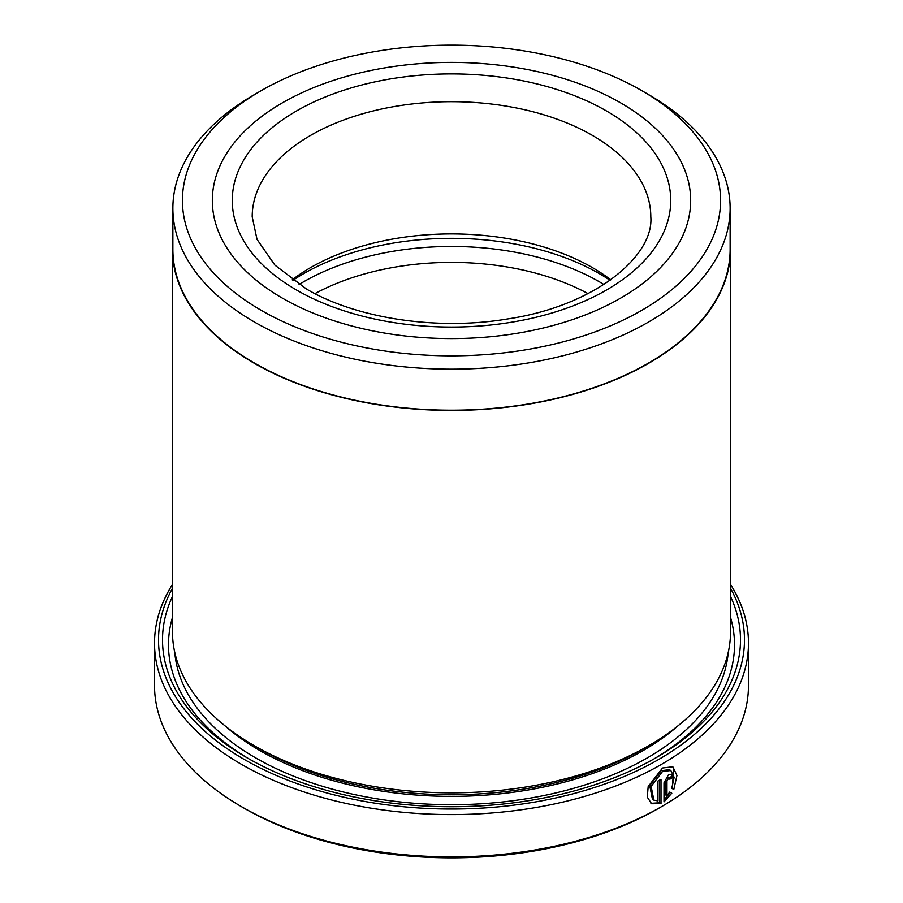 <?xml version="1.0" encoding="UTF-8"?>
<svg xmlns="http://www.w3.org/2000/svg" width="903" height="903" viewBox="0 0 903 903"><rect width="100%" height="100%" fill="white"/><g stroke="black" fill="none" stroke-linecap="round" stroke-linejoin="round"><path stroke-width="1.35" d="M172.868 208.3L172.868 249.318A278.632 160.869 0 0 0 254.477 363.062A278.632 160.869 0 0 0 558.133 397.941A278.632 160.869 0 0 0 730.132 249.318L730.132 208.3A278.632 160.869 180 0 1 558.133 356.922A278.632 160.869 180 0 1 254.477 322.055A278.632 160.869 180 0 1 172.868 208.3A278.632 160.869 180 0 1 254.477 94.555L261.238 90.65A269.06 155.339 0 0 0 261.238 310.339A269.06 155.339 0 0 0 641.762 310.339A269.06 155.339 0 0 0 641.762 90.65L648.523 94.555A278.632 160.869 180 0 1 730.132 208.3M653.851 800.114L652.44 799.302L649.72 785.554L661.109 770.677L669.416 769.706L670.827 770.519L662.509 771.489L651.131 786.389L653.851 800.103L657.96 800.927L657.96 781.05A296.974 171.457 0 0 0 661.007 779.323L661.007 803.614L651.627 803.76L647.282 797.101L648.185 786.569L662.509 768.001L672.848 766.771L676.957 775.474L673.807 789.47L671.776 788.308L674.146 777.359L670.827 770.519M650.939 803.309L659.596 802.801L661.007 803.614M666.967 795.678L665.556 794.866L665.556 780.203L667.024 777.573L668.468 778.409L666.967 781.016L666.967 795.678L669.744 792.055L671.787 793.229L664.01 801.864L664.01 782.799L668.423 774.898L671.493 774.503L672.746 777.393A296.974 171.457 180 0 1 669.879 779.221L668.423 778.386L669.879 779.221M730.527 249.318L730.527 631.739A279.027 161.095 180 0 1 648.805 745.652L643.173 748.903A271.058 156.49 180 0 1 259.838 748.903L254.194 745.652A279.027 161.095 180 0 1 172.473 631.739L172.473 249.318A279.027 161.095 0 0 0 254.194 363.232A279.027 161.095 0 0 0 558.28 398.144A279.027 161.095 0 0 0 730.527 249.318A279.027 161.095 0 0 0 730.132 240.706M648.805 745.652A279.027 161.095 180 0 1 254.194 745.652L259.827 748.903A271.058 156.49 180 0 1 259.827 748.903L259.827 748.903M730.527 596.443A288.994 166.852 180 0 1 655.849 757.854A288.994 166.852 180 0 1 247.151 757.854L247.151 757.854A288.994 166.852 180 0 1 172.473 596.443M249.284 759.073A283.011 163.398 180 0 1 172.473 617.438M172.473 588.304A292.978 169.154 0 0 0 244.329 759.491A292.978 169.154 0 0 0 604.039 784.289A292.978 169.154 0 0 0 730.527 588.304M730.527 584.444A296.974 171.457 180 0 1 748.474 643.128A296.974 171.457 180 0 1 565.143 801.537A296.974 171.457 180 0 1 241.507 764.367A296.974 171.457 180 0 1 154.526 643.128A296.974 171.457 180 0 1 172.473 584.444M661.493 806.672L658.671 808.309A292.978 169.154 180 0 1 244.329 808.309L241.507 806.684A296.974 171.457 0 0 0 661.493 806.672A296.974 171.457 0 0 0 748.474 685.445L748.474 643.128M620.621 102.852A239.171 138.08 0 0 0 359.97 72.917A239.171 138.08 0 0 0 212.329 200.489A239.171 138.08 0 0 0 282.379 298.137A239.171 138.08 0 0 0 543.03 328.071A239.171 138.08 0 0 0 690.671 200.489A239.171 138.08 0 0 0 620.621 102.852A239.171 138.08 0 0 0 359.97 72.917A239.171 138.08 0 0 0 212.329 200.489A239.171 138.08 0 0 0 282.379 298.137A239.171 138.08 0 0 0 543.03 328.071A239.171 138.08 0 0 0 690.671 200.489A239.171 138.08 0 0 0 620.621 102.852M172.868 240.706A279.027 161.095 0 0 0 172.473 249.318M648.523 94.555L641.762 90.65A269.06 155.339 0 0 0 261.238 90.65M244.329 808.309L244.329 808.309A292.978 169.154 180 0 1 244.329 808.298L241.507 806.672A296.974 171.457 0 0 0 241.507 806.684A296.974 171.457 0 0 1 154.526 685.445L154.526 643.128M730.527 617.438A283.011 163.398 180 0 1 653.716 759.073M664.01 799.956L670.376 792.416L669.744 792.055M670.376 792.416L671.787 793.229M669.067 778.036A294.976 170.306 0 0 0 671.335 776.58L672.746 777.393M672.396 788.658L673.582 767.934M659.596 802.801L659.596 780.124M292.888 280.336A209.27 120.821 180 0 1 599.479 273.722A209.27 120.821 180 0 1 610.112 280.336M292.188 279.84A199.303 115.065 180 0 1 592.436 267.627A199.303 115.065 180 0 1 610.812 279.84M299.062 284.513A209.27 120.821 180 0 1 599.479 281.86A209.27 120.821 180 0 1 603.938 284.513M314.955 293.644A199.303 115.065 180 0 1 588.045 293.644M678.232 725.64A271.058 156.49 180 0 1 259.838 750.54A271.058 156.49 180 0 1 224.768 725.64M728.213 652.44A277.04 159.944 180 0 1 551.338 793.963A277.04 159.944 180 0 1 255.605 757.854A277.04 159.944 180 0 1 174.787 652.44M665.556 780.203L666.967 781.016M606.523 110.99A219.237 126.578 180 0 1 606.523 289.998A219.237 126.578 180 0 1 296.477 289.998A219.237 126.578 180 0 1 296.477 110.99A219.237 126.578 180 0 1 606.523 110.99M650.803 216.765A199.303 115.065 0 0 0 592.436 135.405A199.303 115.065 0 0 0 375.23 110.459A199.303 115.065 0 0 0 252.197 216.765L257.005 239.34L274.918 265.143L306.444 289.005C355.929 318.308 436.86 330.848 507.034 319.041C594.84 306.252 654.156 255.944 650.803 216.765M668.051 777.438L669.462 778.251"/></g></svg>
